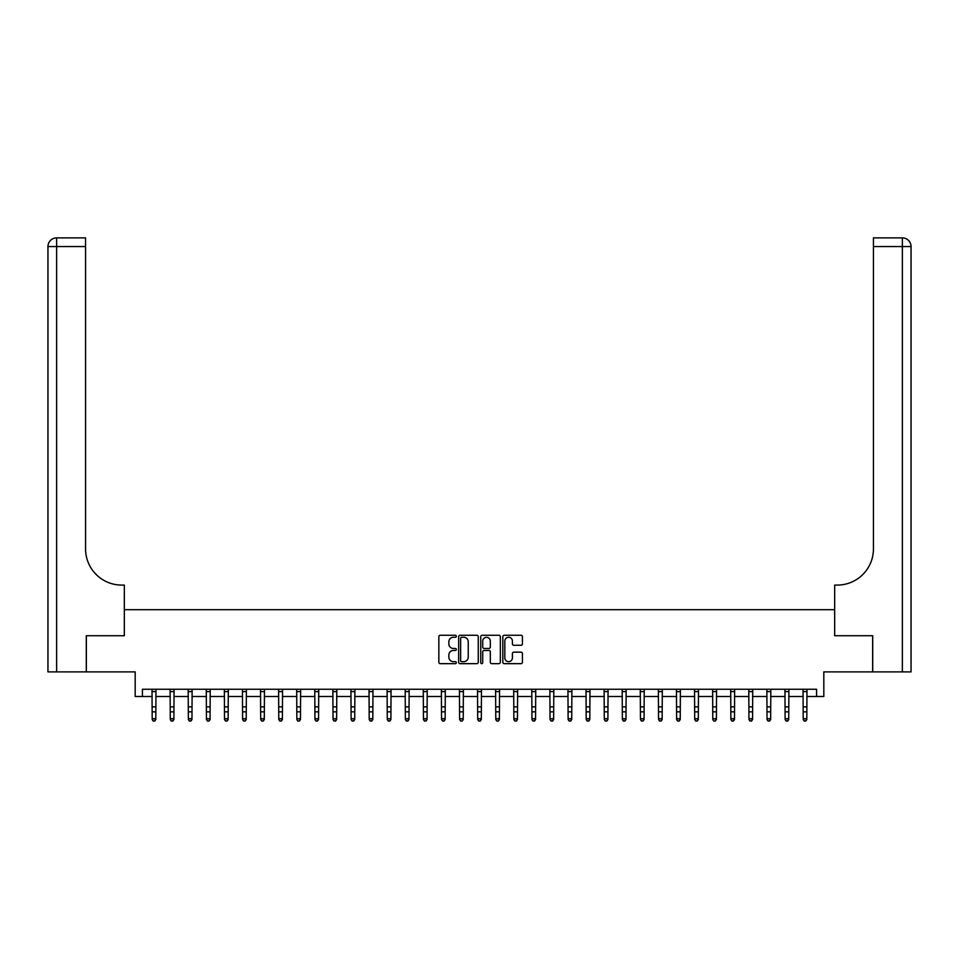 <?xml version="1.0" encoding="UTF-8"?>
<svg xmlns="http://www.w3.org/2000/svg" width="959" height="959" viewBox="0 0 959 959"><rect width="100%" height="100%" fill="white"/><g stroke="black" fill="none" stroke-linecap="round" stroke-linejoin="round"><path stroke-width="1.44" d="M456.352 636.261A0.995 0.995 0 0 0 455.357 635.266L440.277 635.266A1.415 1.415 0 0 0 438.85 636.68L438.85 662.237A1.415 1.415 0 0 0 440.277 663.664L455.357 663.664A0.995 0.995 0 0 0 456.352 662.669A0.995 0.995 0 0 0 455.357 661.674L453.403 661.674A4.543 4.543 0 0 1 448.86 657.131L448.86 654.997A4.543 4.543 0 0 1 453.403 650.454L455.357 650.454A0.995 0.995 0 0 0 456.352 649.459A0.995 0.995 0 0 0 455.357 648.464L453.403 648.464A4.543 4.543 0 0 1 448.86 643.921L448.86 641.799A4.543 4.543 0 0 1 453.403 637.255L455.357 637.255A0.995 0.995 0 0 0 456.352 636.261M521.001 645.275A1.415 1.415 0 0 0 522.415 643.849L522.415 636.68A1.415 1.415 0 0 0 521.001 635.266L504.242 635.266A1.415 1.415 0 0 0 502.828 636.68L502.828 662.237A1.415 1.415 0 0 0 504.242 663.664L521.001 663.664A1.415 1.415 0 0 0 522.415 662.237L522.415 653.582A1.415 1.415 0 0 0 521.001 652.156L513.832 652.156A1.415 1.415 0 0 0 512.406 653.582L512.406 657.874A3.8 3.8 0 0 1 508.606 661.674A3.8 3.8 0 0 1 504.818 657.874L504.818 641.044A3.8 3.8 0 0 1 508.606 637.255A3.8 3.8 0 0 1 512.406 641.044L512.406 643.849A1.415 1.415 0 0 0 513.832 645.275L521.001 645.275M142.423 696.486L142.423 689.245L816.577 689.245L816.577 696.486L823.817 696.486L823.817 671.887L872.642 671.887L872.642 635.721L834.666 635.721L834.666 609.684L124.334 609.684L124.334 635.721L124.334 585.086L121.733 585.086A36.166 36.166 0 0 1 85.567 548.92L85.567 246.559L56.629 246.559L56.629 671.887L86.286 671.887L86.286 635.721L124.334 635.721L86.358 635.721L86.358 671.887L135.183 671.887L135.183 696.486L152.181 696.486M478.253 636.68A1.415 1.415 0 0 0 476.839 635.266L460.08 635.266A1.415 1.415 0 0 0 458.666 636.68L458.666 662.237A1.415 1.415 0 0 0 460.08 663.664L476.839 663.664A1.415 1.415 0 0 0 478.253 662.237L478.253 636.68M482.161 635.266L498.92 635.266A1.415 1.415 0 0 1 500.334 636.68L500.334 662.237A1.415 1.415 0 0 1 498.92 663.664L491.751 663.664A1.415 1.415 0 0 1 490.325 662.237L490.325 651.88A1.415 1.415 0 0 0 488.91 650.454L484.151 650.454A1.415 1.415 0 0 0 482.725 651.88L482.725 662.669A0.995 0.995 0 0 1 481.742 663.664A0.995 0.995 0 0 1 480.747 662.669L480.747 636.68A1.415 1.415 0 0 1 482.161 635.266M155.802 696.486L170.27 696.486M173.891 696.486L188.348 696.486M191.968 696.486L206.437 696.486M210.057 696.486L224.514 696.486M228.134 696.486L242.603 696.486M246.223 696.486L260.692 696.486M264.3 696.486L278.769 696.486M282.39 696.486L296.858 696.486M300.467 696.486L314.936 696.486M318.556 696.486L333.025 696.486M336.633 696.486L351.102 696.486M354.722 696.486L369.191 696.486M372.811 696.486L387.268 696.486M390.888 696.486L405.357 696.486M408.978 696.486L423.434 696.486M427.055 696.486L441.524 696.486M445.144 696.486L459.613 696.486M463.221 696.486L477.69 696.486M481.31 696.486L495.779 696.486M499.387 696.486L513.856 696.486M517.476 696.486L531.945 696.486M535.566 696.486L550.022 696.486M553.643 696.486L568.112 696.486M571.732 696.486L586.189 696.486M589.809 696.486L604.278 696.486M607.898 696.486L622.367 696.486M625.975 696.486L640.444 696.486M644.064 696.486L658.533 696.486M662.142 696.486L676.61 696.486M680.231 696.486L694.7 696.486M698.308 696.486L712.777 696.486M716.397 696.486L730.866 696.486M734.486 696.486L748.943 696.486M752.563 696.486L767.032 696.486M770.652 696.486L785.109 696.486M788.73 696.486L803.198 696.486M806.819 696.486L816.577 696.486M461.639 637.255A0.995 0.995 0 0 0 460.644 638.25L460.644 660.679A0.995 0.995 0 0 0 461.639 661.674L463.7 661.674A4.543 4.543 0 0 0 468.244 657.131L468.244 641.799A4.543 4.543 0 0 0 463.7 637.255L461.639 637.255M490.325 641.115A3.8 3.8 0 0 0 486.525 637.327A3.8 3.8 0 0 0 482.725 641.115L482.725 647.049A1.415 1.415 0 0 0 484.151 648.464L488.91 648.464A1.415 1.415 0 0 0 490.325 647.049L490.325 641.115M155.969 689.245L155.802 719.526L154.711 721.12L153.272 720.796L154.711 721.12M152.013 689.245L152.181 718.723L155.802 718.723L154.711 720.796M153.272 721.12L152.181 719.526L153.272 720.796M174.058 689.245L173.891 719.526L172.8 721.12L171.349 720.796L172.8 721.12M170.091 689.245L170.27 718.723L173.891 718.723L172.8 720.796M171.349 721.12L170.27 719.526L171.349 720.796M192.136 689.245L191.968 719.526L190.889 721.12L189.438 720.796L190.889 721.12M188.18 689.245L188.348 718.723L191.968 718.723L190.889 720.796M189.438 721.12L188.348 719.526L189.438 720.796M210.225 689.245L210.057 719.526L208.966 721.12L207.516 720.796L208.966 721.12M206.269 689.245L206.437 718.723L210.057 718.723L208.966 720.796M207.516 721.12L206.437 719.526L207.516 720.796M228.314 689.245L228.134 719.526L227.055 721.12L225.605 720.796L227.055 721.12M224.346 689.245L224.514 718.723L228.134 718.723L227.055 720.796M225.605 721.12L224.514 719.526L225.605 720.796M56.629 671.887L47.95 671.887L47.95 246.559A8.679 8.679 0 0 1 56.629 237.88L85.567 237.88L85.567 246.559M121.733 585.086A36.166 36.166 0 0 1 85.567 548.92M47.95 246.559A8.679 8.679 0 0 1 56.629 237.88L56.629 246.559L47.95 246.559M872.714 635.721L834.666 635.721L834.666 585.086L837.267 585.086A36.166 36.166 0 0 0 873.433 548.92L873.433 237.88L902.371 237.88A8.679 8.679 0 0 1 911.05 246.559L911.05 671.887L872.714 671.887L872.714 635.721M837.267 585.086A36.166 36.166 0 0 0 873.433 548.92M246.391 689.245L246.223 719.526L245.132 721.12L243.694 720.796L245.132 721.12M242.435 689.245L242.603 718.723L246.223 718.723L245.132 720.796M243.694 721.12L242.603 719.526L243.694 720.796M264.48 689.245L264.3 719.526L263.222 721.12L261.771 720.796L263.222 721.12M260.512 689.245L260.692 718.723L264.3 718.723L263.222 720.796M261.771 721.12L260.692 719.526L261.771 720.796M282.557 689.245L282.39 719.526L281.299 721.12L279.86 720.796L281.299 721.12M278.601 689.245L278.769 718.723L282.39 718.723L281.299 720.796M279.86 721.12L278.769 719.526L279.86 720.796M300.647 689.245L300.467 719.526L299.388 721.12L297.937 720.796L299.388 721.12M296.679 689.245L296.858 718.723L300.467 718.723L299.388 720.796M297.937 721.12L296.858 719.526L297.937 720.796M318.724 689.245L318.556 719.526L317.465 721.12L316.026 720.796L317.465 721.12M314.768 689.245L314.936 718.723L318.556 718.723L317.465 720.796M316.026 721.12L314.936 719.526L316.026 720.796M336.813 689.245L336.633 719.526L335.554 721.12L334.104 720.796L335.554 721.12M332.845 689.245L333.025 718.723L336.633 718.723L335.554 720.796M334.104 721.12L333.025 719.526L334.104 720.796M354.89 689.245L354.722 719.526L353.643 721.12L352.193 720.796L353.643 721.12M350.934 689.245L351.102 718.723L354.722 718.723L353.643 720.796M352.193 721.12L351.102 719.526L352.193 720.796M372.979 689.245L372.811 719.526L371.72 721.12L370.27 720.796L371.72 721.12M369.023 689.245L369.191 718.723L372.811 718.723L371.72 720.796M370.27 721.12L369.191 719.526L370.27 720.796M391.056 689.245L390.888 719.526L389.81 721.12L388.359 720.796L389.81 721.12M387.1 689.245L387.268 718.723L390.888 718.723L389.81 720.796M388.359 721.12L387.268 719.526L388.359 720.796M409.145 689.245L408.978 719.526L407.887 721.12L406.436 720.796L407.887 721.12M405.189 689.245L405.357 718.723L408.978 718.723L407.887 720.796M406.436 721.12L405.357 719.526L406.436 720.796M427.234 689.245L427.055 719.526L425.976 721.12L424.525 720.796L425.976 721.12M423.267 689.245L423.434 718.723L427.055 718.723L425.976 720.796M424.525 721.12L423.434 719.526L424.525 720.796M445.312 689.245L445.144 719.526L444.053 721.12L442.614 720.796L444.053 721.12M441.356 689.245L441.524 718.723L445.144 718.723L444.053 720.796M442.614 721.12L441.524 719.526L442.614 720.796M463.401 689.245L463.221 719.526L462.142 721.12L460.692 720.796L462.142 721.12M459.433 689.245L459.613 718.723L463.221 718.723L462.142 720.796M460.692 721.12L459.613 719.526L460.692 720.796M481.478 689.245L481.31 719.526L480.219 721.12L478.781 720.796L480.219 721.12M477.522 689.245L477.69 718.723L481.31 718.723L480.219 720.796M478.781 721.12L477.69 719.526L478.781 720.796M499.567 689.245L499.387 719.526L498.308 721.12L496.858 720.796L498.308 721.12M495.599 689.245L495.779 718.723L499.387 718.723L498.308 720.796M496.858 721.12L495.779 719.526L496.858 720.796M517.644 689.245L517.476 719.526L516.386 721.12L514.947 720.796L516.386 721.12M513.688 689.245L513.856 718.723L517.476 718.723L516.386 720.796M514.947 721.12L513.856 719.526L514.947 720.796M535.733 689.245L535.566 719.526L534.475 721.12L533.024 720.796L534.475 721.12M531.765 689.245L531.945 718.723L535.566 718.723L534.475 720.796M533.024 721.12L531.945 719.526L533.024 720.796M553.811 689.245L553.643 719.526L552.564 721.12L551.113 720.796L552.564 721.12M549.855 689.245L550.022 718.723L553.643 718.723L552.564 720.796M551.113 721.12L550.022 719.526L551.113 720.796M571.9 689.245L571.732 719.526L570.641 721.12L569.19 720.796L570.641 721.12M567.944 689.245L568.112 718.723L571.732 718.723L570.641 720.796M569.19 721.12L568.112 719.526L569.19 720.796M589.977 689.245L589.809 719.526L588.73 721.12L587.28 720.796L588.73 721.12M586.021 689.245L586.189 718.723L589.809 718.723L588.73 720.796M587.28 721.12L586.189 719.526L587.28 720.796M608.066 689.245L607.898 719.526L606.807 721.12L605.357 720.796L606.807 721.12M604.11 689.245L604.278 718.723L607.898 718.723L606.807 720.796M605.357 721.12L604.278 719.526L605.357 720.796M626.155 689.245L625.975 719.526L624.896 721.12L623.446 720.796L624.896 721.12M622.187 689.245L622.367 718.723L625.975 718.723L624.896 720.796M623.446 721.12L622.367 719.526L623.446 720.796M644.232 689.245L644.064 719.526L642.974 721.12L641.535 720.796L642.974 721.12M640.276 689.245L640.444 718.723L644.064 718.723L642.974 720.796M641.535 721.12L640.444 719.526L641.535 720.796M662.321 689.245L662.142 719.526L661.063 721.12L659.612 720.796L661.063 721.12M658.354 689.245L658.533 718.723L662.142 718.723L661.063 720.796M659.612 721.12L658.533 719.526L659.612 720.796M680.399 689.245L680.231 719.526L679.14 721.12L677.701 720.796L679.14 721.12M676.443 689.245L676.61 718.723L680.231 718.723L679.14 720.796M677.701 721.12L676.61 719.526L677.701 720.796M698.488 689.245L698.308 719.526L697.229 721.12L695.778 720.796L697.229 721.12M694.52 689.245L694.7 718.723L698.308 718.723L697.229 720.796M695.778 721.12L694.7 719.526L695.778 720.796M716.565 689.245L716.397 719.526L715.306 721.12L713.868 720.796L715.306 721.12M712.609 689.245L712.777 718.723L716.397 718.723L715.306 720.796M713.868 721.12L712.777 719.526L713.868 720.796M734.654 689.245L734.486 719.526L733.395 721.12L731.945 720.796L733.395 721.12M730.686 689.245L730.866 718.723L734.486 718.723L733.395 720.796M731.945 721.12L730.866 719.526L731.945 720.796M752.731 689.245L752.563 719.526L751.484 721.12L750.034 720.796L751.484 721.12M748.775 689.245L748.943 718.723L752.563 718.723L751.484 720.796M750.034 721.12L748.943 719.526L750.034 720.796M770.82 689.245L770.652 719.526L769.562 721.12L768.111 720.796L769.562 721.12M766.864 689.245L767.032 718.723L770.652 718.723L769.562 720.796M768.111 721.12L767.032 719.526L768.111 720.796M788.909 689.245L788.73 719.526L787.651 721.12L786.2 720.796L787.651 721.12M784.941 689.245L785.109 718.723L788.73 718.723L787.651 720.796M786.2 721.12L785.109 719.526L786.2 720.796M806.987 689.245L806.819 719.526L805.728 721.12L804.289 720.796L805.728 721.12M803.031 689.245L803.198 718.723L806.819 718.723L805.728 720.796M804.289 721.12L803.198 719.526L804.289 720.796M155.802 706.867L152.181 706.867M155.802 711.83L152.181 711.83M155.802 691.595L152.181 691.595M173.891 706.867L170.27 706.867M173.891 711.83L170.27 711.83M173.891 691.595L170.27 691.595M191.968 706.867L188.348 706.867M191.968 711.83L188.348 711.83M191.968 691.595L188.348 691.595M210.057 706.867L206.437 706.867M210.057 711.83L206.437 711.83M210.057 691.595L206.437 691.595M228.134 706.867L224.514 706.867M228.134 711.83L224.514 711.83M228.134 691.595L224.514 691.595M902.371 671.887L902.371 246.559L873.433 246.559M902.371 237.88L902.371 246.559L911.05 246.559M246.223 706.867L242.603 706.867M246.223 711.83L242.603 711.83M246.223 691.595L242.603 691.595M264.3 706.867L260.692 706.867M264.3 711.83L260.692 711.83M264.3 691.595L260.692 691.595M282.39 706.867L278.769 706.867M282.39 711.83L278.769 711.83M282.39 691.595L278.769 691.595M300.467 706.867L296.858 706.867M300.467 711.83L296.858 711.83M300.467 691.595L296.858 691.595M318.556 706.867L314.936 706.867M318.556 711.83L314.936 711.83M318.556 691.595L314.936 691.595M336.633 706.867L333.025 706.867M336.633 711.83L333.025 711.83M336.633 691.595L333.025 691.595M354.722 706.867L351.102 706.867M354.722 711.83L351.102 711.83M354.722 691.595L351.102 691.595M372.811 706.867L369.191 706.867M372.811 711.83L369.191 711.83M372.811 691.595L369.191 691.595M390.888 706.867L387.268 706.867M390.888 711.83L387.268 711.83M390.888 691.595L387.268 691.595M408.978 706.867L405.357 706.867M408.978 711.83L405.357 711.83M408.978 691.595L405.357 691.595M427.055 706.867L423.434 706.867M427.055 711.83L423.434 711.83M427.055 691.595L423.434 691.595M445.144 706.867L441.524 706.867M445.144 711.83L441.524 711.83M445.144 691.595L441.524 691.595M463.221 706.867L459.613 706.867M463.221 711.83L459.613 711.83M463.221 691.595L459.613 691.595M481.31 706.867L477.69 706.867M481.31 711.83L477.69 711.83M481.31 691.595L477.69 691.595M499.387 706.867L495.779 706.867M499.387 711.83L495.779 711.83M499.387 691.595L495.779 691.595M517.476 706.867L513.856 706.867M517.476 711.83L513.856 711.83M517.476 691.595L513.856 691.595M535.566 706.867L531.945 706.867M535.566 711.83L531.945 711.83M535.566 691.595L531.945 691.595M553.643 706.867L550.022 706.867M553.643 711.83L550.022 711.83M553.643 691.595L550.022 691.595M571.732 706.867L568.112 706.867M571.732 711.83L568.112 711.83M571.732 691.595L568.112 691.595M589.809 706.867L586.189 706.867M589.809 711.83L586.189 711.83M589.809 691.595L586.189 691.595M607.898 706.867L604.278 706.867M607.898 711.83L604.278 711.83M607.898 691.595L604.278 691.595M625.975 706.867L622.367 706.867M625.975 711.83L622.367 711.83M625.975 691.595L622.367 691.595M644.064 706.867L640.444 706.867M644.064 711.83L640.444 711.83M644.064 691.595L640.444 691.595M662.142 706.867L658.533 706.867M662.142 711.83L658.533 711.83M662.142 691.595L658.533 691.595M680.231 706.867L676.61 706.867M680.231 711.83L676.61 711.83M680.231 691.595L676.61 691.595M698.308 706.867L694.7 706.867M698.308 711.83L694.7 711.83M698.308 691.595L694.7 691.595M716.397 706.867L712.777 706.867M716.397 711.83L712.777 711.83M716.397 691.595L712.777 691.595M734.486 706.867L730.866 706.867M734.486 711.83L730.866 711.83M734.486 691.595L730.866 691.595M752.563 706.867L748.943 706.867M752.563 711.83L748.943 711.83M752.563 691.595L748.943 691.595M770.652 706.867L767.032 706.867M770.652 711.83L767.032 711.83M770.652 691.595L767.032 691.595M788.73 706.867L785.109 706.867M788.73 711.83L785.109 711.83M788.73 691.595L785.109 691.595M806.819 706.867L803.198 706.867M806.819 711.83L803.198 711.83M806.819 691.595L803.198 691.595"/></g></svg>
